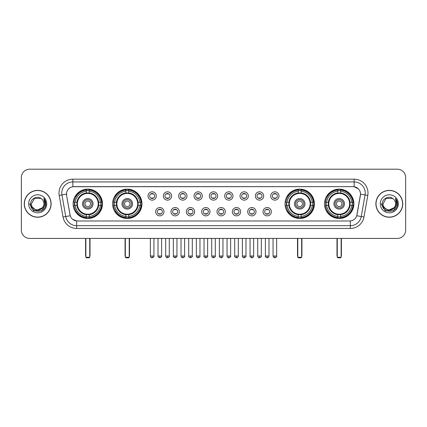 <?xml version="1.0" encoding="UTF-8"?>
<svg xmlns="http://www.w3.org/2000/svg" width="427" height="427" viewBox="0 0 427 427"><rect width="100%" height="100%" fill="white"/><g stroke="black" fill="none" stroke-linecap="round" stroke-linejoin="round"><path stroke-width="0.64" d="M112.605 203.807A14.673 14.673 0 0 0 127.283 218.485A14.673 14.673 0 0 0 141.956 203.807A14.673 14.673 0 0 0 127.283 189.134A14.673 14.673 0 0 0 112.605 203.807M285.044 203.807A14.673 14.673 0 0 0 299.717 218.485A14.673 14.673 0 0 0 314.395 203.807A14.673 14.673 0 0 0 299.717 189.134A14.673 14.673 0 0 0 285.044 203.807M324.525 203.807A14.673 14.673 0 0 0 339.198 218.485A14.673 14.673 0 0 0 353.876 203.807A14.673 14.673 0 0 0 339.198 189.134A14.673 14.673 0 0 0 324.525 203.807M73.124 203.807A14.673 14.673 0 0 0 87.802 218.485A14.673 14.673 0 0 0 102.475 203.807A14.673 14.673 0 0 0 87.802 189.134A14.673 14.673 0 0 0 73.124 203.807M163.968 211.701A4.153 4.153 0 0 1 159.815 215.854A4.153 4.153 0 0 1 155.663 211.701A4.153 4.153 0 0 1 159.815 207.549A4.153 4.153 0 0 1 163.968 211.701M157.323 211.701A2.493 2.493 0 0 0 159.815 214.194A2.493 2.493 0 0 0 162.308 211.701A2.493 2.493 0 0 0 159.815 209.209A2.493 2.493 0 0 0 157.323 211.701M179.308 211.701A4.153 4.153 0 0 1 175.155 215.854A4.153 4.153 0 0 1 170.997 211.701A4.153 4.153 0 0 1 175.155 207.549A4.153 4.153 0 0 1 179.308 211.701M172.663 211.701A2.493 2.493 0 0 0 175.155 214.194A2.493 2.493 0 0 0 177.643 211.701A2.493 2.493 0 0 0 175.155 209.209A2.493 2.493 0 0 0 172.663 211.701M194.643 211.701A4.153 4.153 0 0 1 190.49 215.854A4.153 4.153 0 0 1 186.337 211.701A4.153 4.153 0 0 1 190.49 207.549A4.153 4.153 0 0 1 194.643 211.701M187.997 211.701A2.493 2.493 0 0 0 190.49 214.194A2.493 2.493 0 0 0 192.983 211.701A2.493 2.493 0 0 0 190.49 209.209A2.493 2.493 0 0 0 187.997 211.701M209.983 211.701A4.153 4.153 0 0 1 205.83 215.854A4.153 4.153 0 0 1 201.677 211.701A4.153 4.153 0 0 1 205.83 207.549A4.153 4.153 0 0 1 209.983 211.701M203.337 211.701A2.493 2.493 0 0 0 205.83 214.194A2.493 2.493 0 0 0 208.323 211.701A2.493 2.493 0 0 0 205.83 209.209A2.493 2.493 0 0 0 203.337 211.701M225.323 211.701A4.153 4.153 0 0 1 221.17 215.854A4.153 4.153 0 0 1 217.017 211.701A4.153 4.153 0 0 1 221.17 207.549A4.153 4.153 0 0 1 225.323 211.701M218.677 211.701A2.493 2.493 0 0 0 221.17 214.194A2.493 2.493 0 0 0 223.663 211.701A2.493 2.493 0 0 0 221.17 209.209A2.493 2.493 0 0 0 218.677 211.701M240.663 211.701A4.153 4.153 0 0 1 236.51 215.854A4.153 4.153 0 0 1 232.357 211.701A4.153 4.153 0 0 1 236.51 207.549A4.153 4.153 0 0 1 240.663 211.701M234.017 211.701A2.493 2.493 0 0 0 236.51 214.194A2.493 2.493 0 0 0 239.003 211.701A2.493 2.493 0 0 0 236.51 209.209A2.493 2.493 0 0 0 234.017 211.701M256.003 211.701A4.153 4.153 0 0 1 251.845 215.854A4.153 4.153 0 0 1 247.692 211.701A4.153 4.153 0 0 1 251.845 207.549A4.153 4.153 0 0 1 256.003 211.701M249.357 211.701A2.493 2.493 0 0 0 251.845 214.194A2.493 2.493 0 0 0 254.337 211.701A2.493 2.493 0 0 0 251.845 209.209A2.493 2.493 0 0 0 249.357 211.701M271.337 211.701A4.153 4.153 0 0 1 267.185 215.854A4.153 4.153 0 0 1 263.032 211.701A4.153 4.153 0 0 1 267.185 207.549A4.153 4.153 0 0 1 271.337 211.701M264.692 211.701A2.493 2.493 0 0 0 267.185 214.194A2.493 2.493 0 0 0 269.677 211.701A2.493 2.493 0 0 0 267.185 209.209A2.493 2.493 0 0 0 264.692 211.701M156.298 195.972A4.153 4.153 0 0 1 152.145 200.13A4.153 4.153 0 0 1 147.993 195.972A4.153 4.153 0 0 1 152.145 191.819A4.153 4.153 0 0 1 156.298 195.972M149.653 195.972A2.493 2.493 0 0 0 152.145 198.464A2.493 2.493 0 0 0 154.638 195.972A2.493 2.493 0 0 0 152.145 193.484A2.493 2.493 0 0 0 149.653 195.972M171.638 195.972A4.153 4.153 0 0 1 167.485 200.13A4.153 4.153 0 0 1 163.333 195.972A4.153 4.153 0 0 1 167.485 191.819A4.153 4.153 0 0 1 171.638 195.972M164.993 195.972A2.493 2.493 0 0 0 167.485 198.464A2.493 2.493 0 0 0 169.978 195.972A2.493 2.493 0 0 0 167.485 193.484A2.493 2.493 0 0 0 164.993 195.972M186.978 195.972A4.153 4.153 0 0 1 182.82 200.13A4.153 4.153 0 0 1 178.667 195.972A4.153 4.153 0 0 1 182.82 191.819A4.153 4.153 0 0 1 186.978 195.972M180.333 195.972A2.493 2.493 0 0 0 182.82 198.464A2.493 2.493 0 0 0 185.313 195.972A2.493 2.493 0 0 0 182.82 193.484A2.493 2.493 0 0 0 180.333 195.972M202.313 195.972A4.153 4.153 0 0 1 198.16 200.13A4.153 4.153 0 0 1 194.007 195.972A4.153 4.153 0 0 1 198.16 191.819A4.153 4.153 0 0 1 202.313 195.972M195.667 195.972A2.493 2.493 0 0 0 198.16 198.464A2.493 2.493 0 0 0 200.653 195.972A2.493 2.493 0 0 0 198.16 193.484A2.493 2.493 0 0 0 195.667 195.972M217.653 195.972A4.153 4.153 0 0 1 213.5 200.13A4.153 4.153 0 0 1 209.347 195.972A4.153 4.153 0 0 1 213.5 191.819A4.153 4.153 0 0 1 217.653 195.972M211.007 195.972A2.493 2.493 0 0 0 213.5 198.464A2.493 2.493 0 0 0 215.993 195.972A2.493 2.493 0 0 0 213.5 193.484A2.493 2.493 0 0 0 211.007 195.972M232.993 195.972A4.153 4.153 0 0 1 228.84 200.13A4.153 4.153 0 0 1 224.687 195.972A4.153 4.153 0 0 1 228.84 191.819A4.153 4.153 0 0 1 232.993 195.972M226.347 195.972A2.493 2.493 0 0 0 228.84 198.464A2.493 2.493 0 0 0 231.333 195.972A2.493 2.493 0 0 0 228.84 193.484A2.493 2.493 0 0 0 226.347 195.972M248.333 195.972A4.153 4.153 0 0 1 244.18 200.13A4.153 4.153 0 0 1 240.022 195.972A4.153 4.153 0 0 1 244.18 191.819A4.153 4.153 0 0 1 248.333 195.972M241.687 195.972A2.493 2.493 0 0 0 244.18 198.464A2.493 2.493 0 0 0 246.667 195.972A2.493 2.493 0 0 0 244.18 193.484A2.493 2.493 0 0 0 241.687 195.972M263.667 195.972A4.153 4.153 0 0 1 259.515 200.13A4.153 4.153 0 0 1 255.362 195.972A4.153 4.153 0 0 1 259.515 191.819A4.153 4.153 0 0 1 263.667 195.972M257.022 195.972A2.493 2.493 0 0 0 259.515 198.464A2.493 2.493 0 0 0 262.007 195.972A2.493 2.493 0 0 0 259.515 193.484A2.493 2.493 0 0 0 257.022 195.972M279.007 195.972A4.153 4.153 0 0 1 274.855 200.13A4.153 4.153 0 0 1 270.702 195.972A4.153 4.153 0 0 1 274.855 191.819A4.153 4.153 0 0 1 279.007 195.972M272.362 195.972A2.493 2.493 0 0 0 274.855 198.464A2.493 2.493 0 0 0 277.347 195.972A2.493 2.493 0 0 0 274.855 193.484A2.493 2.493 0 0 0 272.362 195.972M63.025 217.012L59.214 195.417A13.845 13.845 0 0 1 72.846 179.169L354.154 179.169A13.845 13.845 0 0 1 367.786 195.417L363.975 217.012A13.845 13.845 0 0 1 350.343 228.45L76.657 228.45A13.845 13.845 0 0 1 63.025 217.012L65.747 216.532L61.942 194.936A11.075 11.075 0 0 1 72.846 181.934L354.154 181.934A11.075 11.075 0 0 1 365.058 194.936L361.253 216.532A11.075 11.075 0 0 1 350.343 225.68L76.657 225.68A11.075 11.075 0 0 1 65.747 216.532L70.241 215.736L66.596 195.417A7.478 7.478 0 0 1 73.956 186.642L353.044 186.642A7.478 7.478 0 0 1 360.404 195.417L356.988 214.797A7.478 7.478 0 0 1 349.628 220.978L77.372 220.978A7.478 7.478 0 0 1 70.012 214.797L66.596 195.417L66.564 193.009M74.442 205.195A13.429 13.429 0 0 1 74.442 202.425M325.844 205.195A13.429 13.429 0 0 1 325.844 202.425M286.362 205.195A13.429 13.429 0 0 1 286.362 202.425M113.924 205.195A13.429 13.429 0 0 1 113.924 202.425M24.259 203.807A13.429 13.429 0 0 0 37.688 217.236A13.429 13.429 0 0 0 51.112 203.807A13.429 13.429 0 0 0 37.688 190.383A13.429 13.429 0 0 0 24.259 203.807M375.888 203.807A13.429 13.429 0 0 0 389.312 217.236A13.429 13.429 0 0 0 402.741 203.807A13.429 13.429 0 0 0 389.312 190.383A13.429 13.429 0 0 0 375.888 203.807M72.846 179.169L72.846 186.727L353.044 186.642L354.154 186.727L358.328 188.83M349.628 220.978L77.372 220.978M76.657 228.45L76.657 220.94L72.665 219.307M367.786 195.417L360.521 194.136L356.758 215.736L363.975 217.012M405.65 177.504A8.305 8.305 0 0 0 397.345 169.199L29.655 169.199A8.305 8.305 0 0 0 21.35 177.504L21.35 230.11A8.305 8.305 0 0 0 29.655 238.421L397.345 238.421A8.305 8.305 0 0 0 405.65 230.11L405.65 177.504L405.65 230.11M21.35 177.504L21.35 230.11M397.345 169.199L29.655 169.199M29.655 238.421L397.345 238.421M50.973 203.807A13.29 13.29 0 0 0 37.688 190.522A13.29 13.29 0 0 0 24.398 203.807A13.29 13.29 0 0 0 37.688 217.097A13.29 13.29 0 0 0 50.973 203.807M42.881 207.495L36.354 210.452L30.813 205.841M43.944 203.807C44.328 211.883 31.043 211.883 31.427 203.807L34.555 198.39L40.816 198.39L41.787 199.083C37.944 195.059 30.552 198.374 30.621 203.807C29.917 213.468 45.577 213.724 45.833 204.277L45.844 203.807C45.822 201.757 45.139 199.953 43.8 198.4L44.878 203.807L42.481 207.832A6.256 6.256 0 0 0 43.944 203.807C44.328 211.883 31.043 211.883 31.427 203.807L34.555 198.39L40.816 198.39L41.787 199.083L40.816 198.39L34.555 198.39L31.427 203.807C31.043 211.883 44.328 211.883 43.944 203.807A6.256 6.256 0 0 0 41.787 199.083M42.481 207.832C39.161 212.32 31.102 209.449 31.427 203.807M28.657 203.807A9.026 9.026 0 0 0 37.688 212.838A9.026 9.026 0 0 0 46.714 203.807A9.026 9.026 0 0 0 37.688 194.781A9.026 9.026 0 0 0 28.657 203.807M43.8 198.4L45.844 204.047L45.465 201.336L45.844 204.047L45.465 201.336L45.844 204.047L43.858 198.47L45.844 204.047L43.858 198.47L45.844 203.807L41.766 210.879L33.605 210.879L29.527 203.807M43.858 198.47L45.844 204.053M402.602 203.807A13.29 13.29 0 0 0 389.312 190.522A13.29 13.29 0 0 0 376.027 203.807A13.29 13.29 0 0 0 389.312 217.097A13.29 13.29 0 0 0 402.602 203.807M394.511 207.495L387.983 210.452L382.443 205.841M395.573 203.807C395.957 211.883 382.672 211.883 383.056 203.807L386.184 198.39L392.445 198.39L393.411 199.083C389.573 195.059 382.181 198.374 382.25 203.807C381.546 213.468 397.206 213.724 397.462 204.277L397.473 203.807C397.452 201.757 396.768 199.953 395.429 198.4L396.507 203.807L394.11 207.832A6.256 6.256 0 0 0 395.573 203.807C395.957 211.883 382.672 211.883 383.056 203.807L386.184 198.39L392.445 198.39L393.411 199.083L392.445 198.39L386.184 198.39L383.056 203.807C382.672 211.883 395.957 211.883 395.573 203.807A6.256 6.256 0 0 0 393.411 199.083M394.11 207.832C390.79 212.32 382.731 209.449 383.056 203.807M380.286 203.807A9.026 9.026 0 0 0 389.312 212.838A9.026 9.026 0 0 0 398.343 203.807A9.026 9.026 0 0 0 389.312 194.781A9.026 9.026 0 0 0 380.286 203.807M395.429 198.4L397.473 204.047L397.094 201.336L397.473 204.047L397.094 201.336L397.473 204.047L395.487 198.47L397.473 204.047L395.487 198.47L397.473 203.807L393.395 210.879L385.234 210.879L381.156 203.807M395.487 198.47L397.473 204.053M98.562 205.195A10.851 10.851 0 0 0 89.184 193.047L89.184 193.047A10.851 10.851 0 0 0 77.036 205.195A10.851 10.851 0 0 0 98.562 205.195L98.562 205.195A10.851 10.851 0 0 1 89.184 214.573L89.184 216.414A12.682 12.682 0 0 0 100.404 205.195L101.573 205.195A13.845 13.845 0 0 1 89.184 217.583L89.184 216.414M74.72 205.195A13.152 13.152 0 0 1 74.72 202.425M89.184 190.73A13.152 13.152 0 0 0 86.414 190.73M100.879 202.425A13.152 13.152 0 0 1 100.879 205.195M100.404 202.425L101.573 202.425A13.845 13.845 0 0 0 89.184 190.036L89.184 192.913A10.985 10.985 0 0 1 98.696 202.425L100.404 202.425A12.682 12.682 0 0 0 89.184 191.205M75.195 205.195L74.026 205.195A13.845 13.845 0 0 0 86.414 217.583L86.414 214.706A10.985 10.985 0 0 1 76.903 205.195L75.195 205.195A12.682 12.682 0 0 0 86.414 216.414M100.404 205.195L98.696 205.195A10.985 10.985 0 0 1 89.184 214.706L89.184 214.573M77.036 205.195L77.036 205.195A10.851 10.851 0 0 0 86.414 214.573M89.184 216.889A13.152 13.152 0 0 1 86.414 216.889M86.414 191.205L86.414 190.036A13.845 13.845 0 0 0 74.026 202.425L76.903 202.425A10.985 10.985 0 0 1 86.414 192.913L86.414 191.205A12.682 12.682 0 0 0 75.195 202.425M98.21 203.807A10.408 10.408 0 0 1 87.802 214.221A10.408 10.408 0 0 1 77.388 203.807A10.408 10.408 0 0 1 87.802 193.399A10.408 10.408 0 0 1 98.21 203.807M93.059 203.807A5.263 5.263 0 0 0 87.802 198.55A5.263 5.263 0 0 0 82.539 203.807A5.263 5.263 0 0 0 87.802 209.07A5.263 5.263 0 0 0 93.059 203.807M91.954 203.807A4.153 4.153 0 0 0 87.802 199.655A4.153 4.153 0 0 0 83.644 203.807A4.153 4.153 0 0 0 87.802 207.965A4.153 4.153 0 0 0 91.954 203.807M90.567 203.807A2.77 2.77 0 0 1 87.802 206.577A2.77 2.77 0 0 1 85.032 203.807A2.77 2.77 0 0 1 87.802 201.042A2.77 2.77 0 0 1 90.567 203.807A2.77 2.77 0 0 1 87.802 206.577A2.77 2.77 0 0 1 85.032 203.807A2.77 2.77 0 0 1 87.802 201.042A2.77 2.77 0 0 1 90.567 203.807M76.15 196.335L75.494 196.335A14.395 14.395 0 0 1 102.197 203.807A14.395 14.395 0 0 1 75.494 211.285L76.15 211.285M85.859 238.421L85.859 257.246L89.739 257.246L89.739 238.421M85.859 257.246L86.414 257.801L89.184 257.801L89.739 257.246M138.049 205.195A10.851 10.851 0 0 0 128.666 193.047L128.666 193.047A10.851 10.851 0 0 0 116.518 205.195A10.851 10.851 0 0 0 138.049 205.195L138.049 205.195A10.851 10.851 0 0 1 128.666 214.573L128.666 216.414A12.682 12.682 0 0 0 139.885 205.195L141.054 205.195A13.845 13.845 0 0 1 128.666 217.583L128.666 216.414M114.201 205.195A13.152 13.152 0 0 1 114.201 202.425M128.666 190.73A13.152 13.152 0 0 0 125.896 190.73M140.36 202.425A13.152 13.152 0 0 1 140.36 205.195M139.885 202.425L141.054 202.425A13.845 13.845 0 0 0 128.666 190.036L128.666 192.913A10.985 10.985 0 0 1 138.177 202.425L139.885 202.425A12.682 12.682 0 0 0 128.666 191.205M114.676 205.195L113.507 205.195A13.845 13.845 0 0 0 125.896 217.583L125.896 214.706A10.985 10.985 0 0 1 116.384 205.195L114.676 205.195A12.682 12.682 0 0 0 125.896 216.414M139.885 205.195L138.177 205.195A10.985 10.985 0 0 1 128.666 214.706L128.666 214.573M116.518 205.195L116.518 205.195A10.851 10.851 0 0 0 125.896 214.573M128.666 216.889A13.152 13.152 0 0 1 125.896 216.889M125.896 191.205L125.896 190.036A13.845 13.845 0 0 0 113.507 202.425L116.384 202.425A10.985 10.985 0 0 1 125.896 192.913L125.896 191.205A12.682 12.682 0 0 0 114.676 202.425M137.691 203.807A10.408 10.408 0 0 1 127.283 214.221A10.408 10.408 0 0 1 116.87 203.807A10.408 10.408 0 0 1 127.283 193.399A10.408 10.408 0 0 1 137.691 203.807M132.541 203.807A5.263 5.263 0 0 0 127.283 198.55A5.263 5.263 0 0 0 122.021 203.807A5.263 5.263 0 0 0 127.283 209.07A5.263 5.263 0 0 0 132.541 203.807M131.436 203.807A4.153 4.153 0 0 0 127.283 199.655A4.153 4.153 0 0 0 123.131 203.807A4.153 4.153 0 0 0 127.283 207.965A4.153 4.153 0 0 0 131.436 203.807M130.048 203.807A2.77 2.77 0 0 1 127.283 206.577A2.77 2.77 0 0 1 124.513 203.807A2.77 2.77 0 0 1 127.283 201.042A2.77 2.77 0 0 1 130.048 203.807A2.77 2.77 0 0 1 127.283 206.577A2.77 2.77 0 0 1 124.513 203.807A2.77 2.77 0 0 1 127.283 201.042A2.77 2.77 0 0 1 130.048 203.807M115.632 196.335L114.975 196.335A14.395 14.395 0 0 1 141.679 203.807A14.395 14.395 0 0 1 114.975 211.285L115.632 211.285M125.346 238.421L125.346 257.246L129.221 257.246L129.221 238.421M125.346 257.246L125.896 257.801L128.666 257.801L129.221 257.246M310.482 205.195A10.851 10.851 0 0 0 301.104 193.047L301.104 193.047A10.851 10.851 0 0 0 288.951 205.195A10.851 10.851 0 0 0 310.482 205.195L310.482 205.195A10.851 10.851 0 0 1 301.104 214.573L301.104 216.414A12.682 12.682 0 0 0 312.324 205.195L313.493 205.195A13.845 13.845 0 0 1 301.104 217.583L301.104 216.414M286.64 205.195A13.152 13.152 0 0 1 286.64 202.425M301.104 190.73A13.152 13.152 0 0 0 298.334 190.73M312.799 202.425A13.152 13.152 0 0 1 312.799 205.195M312.324 202.425L313.493 202.425A13.845 13.845 0 0 0 301.104 190.036L301.104 192.913A10.985 10.985 0 0 1 310.616 202.425L312.324 202.425A12.682 12.682 0 0 0 301.104 191.205M287.115 205.195L285.946 205.195A13.845 13.845 0 0 0 298.334 217.583L298.334 214.706A10.985 10.985 0 0 1 288.823 205.195L287.115 205.195A12.682 12.682 0 0 0 298.334 216.414M312.324 205.195L310.616 205.195A10.985 10.985 0 0 1 301.104 214.706L301.104 214.573M288.951 205.195L288.951 205.195A10.851 10.851 0 0 0 298.334 214.573M301.104 216.889A13.152 13.152 0 0 1 298.334 216.889M298.334 191.205L298.334 190.036A13.845 13.845 0 0 0 285.946 202.425L288.823 202.425A10.985 10.985 0 0 1 298.334 192.913L298.334 191.205A12.682 12.682 0 0 0 287.115 202.425M310.13 203.807A10.408 10.408 0 0 1 299.717 214.221A10.408 10.408 0 0 1 289.309 203.807A10.408 10.408 0 0 1 299.717 193.399A10.408 10.408 0 0 1 310.13 203.807M304.979 203.807A5.263 5.263 0 0 0 299.717 198.55A5.263 5.263 0 0 0 294.459 203.807A5.263 5.263 0 0 0 299.717 209.07A5.263 5.263 0 0 0 304.979 203.807M303.869 203.807A4.153 4.153 0 0 0 299.717 199.655A4.153 4.153 0 0 0 295.564 203.807A4.153 4.153 0 0 0 299.717 207.965A4.153 4.153 0 0 0 303.869 203.807M302.487 203.807A2.77 2.77 0 0 1 299.717 206.577A2.77 2.77 0 0 1 296.952 203.807A2.77 2.77 0 0 1 299.717 201.042A2.77 2.77 0 0 1 302.487 203.807A2.77 2.77 0 0 1 299.717 206.577A2.77 2.77 0 0 1 296.952 203.807A2.77 2.77 0 0 1 299.717 201.042A2.77 2.77 0 0 1 302.487 203.807M288.065 196.335L287.414 196.335A14.395 14.395 0 0 1 314.117 203.807A14.395 14.395 0 0 1 287.414 211.285L288.065 211.285M297.779 238.421L297.779 257.246L301.654 257.246L301.654 238.421M297.779 257.246L298.334 257.801L301.104 257.801L301.654 257.246M349.964 205.195A10.851 10.851 0 0 0 340.586 193.047L340.586 193.047A10.851 10.851 0 0 0 328.438 205.195A10.851 10.851 0 0 0 349.964 205.195L349.964 205.195A10.851 10.851 0 0 1 340.586 214.573L340.586 216.414A12.682 12.682 0 0 0 351.805 205.195L352.974 205.195A13.845 13.845 0 0 1 340.586 217.583L340.586 216.414M326.121 205.195A13.152 13.152 0 0 1 326.121 202.425M340.586 190.73A13.152 13.152 0 0 0 337.816 190.73M352.28 202.425A13.152 13.152 0 0 1 352.28 205.195M351.805 202.425L352.974 202.425A13.845 13.845 0 0 0 340.586 190.036L340.586 192.913A10.985 10.985 0 0 1 350.097 202.425L351.805 202.425A12.682 12.682 0 0 0 340.586 191.205M326.596 205.195L325.427 205.195A13.845 13.845 0 0 0 337.816 217.583L337.816 214.706A10.985 10.985 0 0 1 328.304 205.195L326.596 205.195A12.682 12.682 0 0 0 337.816 216.414M351.805 205.195L350.097 205.195A10.985 10.985 0 0 1 340.586 214.706L340.586 214.573M328.438 205.195L328.438 205.195A10.851 10.851 0 0 0 337.816 214.573M340.586 216.889A13.152 13.152 0 0 1 337.816 216.889M337.816 191.205L337.816 190.036A13.845 13.845 0 0 0 325.427 202.425L328.304 202.425A10.985 10.985 0 0 1 337.816 192.913L337.816 191.205A12.682 12.682 0 0 0 326.596 202.425M349.612 203.807A10.408 10.408 0 0 1 339.198 214.221A10.408 10.408 0 0 1 328.79 203.807A10.408 10.408 0 0 1 339.198 193.399A10.408 10.408 0 0 1 349.612 203.807M344.461 203.807A5.263 5.263 0 0 0 339.198 198.55A5.263 5.263 0 0 0 333.941 203.807A5.263 5.263 0 0 0 339.198 209.07A5.263 5.263 0 0 0 344.461 203.807M343.356 203.807A4.153 4.153 0 0 0 339.198 199.655A4.153 4.153 0 0 0 335.046 203.807A4.153 4.153 0 0 0 339.198 207.965A4.153 4.153 0 0 0 343.356 203.807M341.968 203.807A2.77 2.77 0 0 1 339.198 206.577A2.77 2.77 0 0 1 336.433 203.807A2.77 2.77 0 0 1 339.198 201.042A2.77 2.77 0 0 1 341.968 203.807M327.546 196.335L326.895 196.335A14.395 14.395 0 0 1 353.599 203.807A14.395 14.395 0 0 1 326.895 211.285L327.546 211.285M337.261 238.421L337.261 257.246L341.141 257.246L341.141 238.421M337.261 257.246L337.816 257.801L340.586 257.801L341.141 257.246M151.313 198.325L151.313 197.931A2.124 2.124 0 0 0 152.978 197.931L152.978 198.325M152.978 193.623L152.978 194.018A2.124 2.124 0 0 0 151.313 194.018L151.313 193.623M166.653 198.325L166.653 197.931A2.124 2.124 0 0 0 168.313 197.931L168.313 198.325M168.313 193.623L168.313 194.018A2.124 2.124 0 0 0 166.653 194.018L166.653 193.623M181.993 198.325L181.993 197.931A2.124 2.124 0 0 0 183.653 197.931L183.653 198.325M183.653 193.623L183.653 194.018A2.124 2.124 0 0 0 181.993 194.018L181.993 193.623M197.333 198.325L197.333 197.931A2.124 2.124 0 0 0 198.993 197.931L198.993 198.325M198.993 193.623L198.993 194.018A2.124 2.124 0 0 0 197.333 194.018L197.333 193.623M212.667 198.325L212.667 197.931A2.124 2.124 0 0 0 214.333 197.931L214.333 198.325M214.333 193.623L214.333 194.018A2.124 2.124 0 0 0 212.667 194.018L212.667 193.623M228.007 198.325L228.007 197.931A2.124 2.124 0 0 0 229.667 197.931L229.667 198.325M229.667 193.623L229.667 194.018A2.124 2.124 0 0 0 228.007 194.018L228.007 193.623M243.347 198.325L243.347 197.931A2.124 2.124 0 0 0 245.007 197.931L245.007 198.325M245.007 193.623L245.007 194.018A2.124 2.124 0 0 0 243.347 194.018L243.347 193.623M258.687 198.325L258.687 197.931A2.124 2.124 0 0 0 260.347 197.931L260.347 198.325M260.347 193.623L260.347 194.018A2.124 2.124 0 0 0 258.687 194.018L258.687 193.623M274.022 198.325L274.022 197.931A2.124 2.124 0 0 0 275.687 197.931L275.687 198.325M275.687 193.623L275.687 194.018A2.124 2.124 0 0 0 274.022 194.018L274.022 193.623M158.983 214.05L158.983 213.655A2.124 2.124 0 0 0 160.643 213.655L160.643 214.05M160.643 209.353L160.643 209.748A2.124 2.124 0 0 0 158.983 209.748L158.983 209.353M174.323 214.05L174.323 213.655A2.124 2.124 0 0 0 175.983 213.655L175.983 214.05M175.983 209.353L175.983 209.748A2.124 2.124 0 0 0 174.323 209.748L174.323 209.353M189.663 214.05L189.663 213.655A2.124 2.124 0 0 0 191.323 213.655L191.323 214.05M191.323 209.353L191.323 209.748A2.124 2.124 0 0 0 189.663 209.748L189.663 209.353M204.997 214.05L204.997 213.655A2.124 2.124 0 0 0 206.663 213.655L206.663 214.05M206.663 209.353L206.663 209.748A2.124 2.124 0 0 0 204.997 209.748L204.997 209.353M220.337 214.05L220.337 213.655A2.124 2.124 0 0 0 222.003 213.655L222.003 214.05M222.003 209.353L222.003 209.748A2.124 2.124 0 0 0 220.337 209.748L220.337 209.353M235.677 214.05L235.677 213.655A2.124 2.124 0 0 0 237.337 213.655L237.337 214.05M237.337 209.353L237.337 209.748A2.124 2.124 0 0 0 235.677 209.748L235.677 209.353M251.017 214.05L251.017 213.655A2.124 2.124 0 0 0 252.677 213.655L252.677 214.05M252.677 209.353L252.677 209.748A2.124 2.124 0 0 0 251.017 209.748L251.017 209.353M266.357 214.05L266.357 213.655A2.124 2.124 0 0 0 268.017 213.655L268.017 214.05M268.017 209.353L268.017 209.748A2.124 2.124 0 0 0 266.357 209.748L266.357 209.353M354.154 179.169L354.154 186.727M59.214 195.417L61.942 194.936A11.075 11.075 0 0 1 61.771 193.009M61.942 194.936L66.479 194.136M350.343 220.94L350.343 228.45M85.587 238.421L85.587 255.586L85.859 255.586M87.802 206.577A2.77 2.77 0 0 1 85.032 203.807A2.77 2.77 0 0 1 87.802 201.042M89.739 255.586L90.017 255.586L90.017 238.421M86.414 217.012A13.274 13.274 0 0 0 89.184 217.012M101.002 205.195A13.274 13.274 0 0 0 101.002 202.425M89.184 190.607A13.274 13.274 0 0 0 86.414 190.607M125.068 238.421L125.068 255.586L125.346 255.586M127.283 206.577A2.77 2.77 0 0 1 124.513 203.807A2.77 2.77 0 0 1 127.283 201.042M129.221 255.586L129.498 255.586L129.498 238.421M125.896 217.012A13.274 13.274 0 0 0 128.666 217.012M140.483 205.195A13.274 13.274 0 0 0 140.483 202.425M128.666 190.607A13.274 13.274 0 0 0 125.896 190.607M297.502 238.421L297.502 255.586L297.779 255.586M299.717 206.577A2.77 2.77 0 0 1 296.952 203.807A2.77 2.77 0 0 1 299.717 201.042M301.654 255.586L301.932 255.586L301.932 238.421M298.334 217.012A13.274 13.274 0 0 0 301.104 217.012M312.922 205.195A13.274 13.274 0 0 0 312.922 202.425M301.104 190.607A13.274 13.274 0 0 0 298.334 190.607M336.983 238.421L336.983 255.586L337.261 255.586M339.198 206.577A2.77 2.77 0 0 1 336.433 203.807A2.77 2.77 0 0 1 339.198 201.042M341.141 255.586L341.413 255.586L341.413 238.421M337.816 217.012A13.274 13.274 0 0 0 340.586 217.012M352.403 205.195A13.274 13.274 0 0 0 352.403 202.425M340.586 190.607A13.274 13.274 0 0 0 337.816 190.607M152.145 256.003L150.347 256.003C150.662 257.284 151.259 257.881 152.145 257.801L152.145 256.003L153.944 256.003L153.944 238.421M167.485 256.003L165.681 256.003C165.996 257.284 166.599 257.881 167.485 257.801L167.485 256.003L169.284 256.003L169.284 238.421M182.82 256.003L181.021 256.003C181.336 257.284 181.939 257.881 182.82 257.801L182.82 256.003L184.624 256.003L184.624 238.421M198.16 256.003L196.361 256.003C196.676 257.284 197.274 257.881 198.16 257.801L198.16 256.003L199.959 256.003L199.959 238.421M213.5 256.003L211.701 256.003C212.016 257.284 212.614 257.881 213.5 257.801L213.5 256.003L215.299 256.003L215.299 238.421M228.84 256.003L227.041 256.003C227.351 257.284 227.954 257.881 228.84 257.801L228.84 256.003L230.639 256.003L230.639 238.421M244.18 256.003L242.376 256.003C242.691 257.284 243.294 257.881 244.18 257.801L244.18 256.003L245.979 256.003L245.979 238.421M259.515 256.003L257.716 256.003C258.031 257.284 258.629 257.881 259.515 257.801L259.515 256.003L261.319 256.003L261.319 238.421M274.855 256.003L273.056 256.003C273.371 257.284 273.969 257.881 274.855 257.801L274.855 256.003L276.653 256.003L276.653 238.421M159.815 256.003L158.017 256.003C157.648 256.574 158.252 257.177 159.815 257.801L159.815 256.003L161.614 256.003L161.614 238.421M175.155 256.003L173.351 256.003C172.988 256.574 173.586 257.177 175.155 257.801L175.155 256.003L176.954 256.003L176.954 238.421M190.49 256.003L188.691 256.003C188.328 256.574 188.926 257.177 190.49 257.801L190.49 256.003L192.294 256.003L192.294 238.421M205.83 256.003L204.031 256.003C203.668 256.574 204.266 257.177 205.83 257.801L205.83 256.003L207.629 256.003L207.629 238.421M221.17 256.003L219.371 256.003C219.003 256.574 219.606 257.177 221.17 257.801L221.17 256.003L222.969 256.003L222.969 238.421M236.51 256.003L234.706 256.003C234.343 256.574 234.941 257.177 236.51 257.801L236.51 256.003L238.309 256.003L238.309 238.421M251.845 256.003L250.046 256.003C249.683 256.574 250.281 257.177 251.845 257.801L251.845 256.003L253.649 256.003L253.649 238.421M267.185 256.003L265.386 256.003C265.023 256.574 265.621 257.177 267.185 257.801L267.185 256.003L268.983 256.003L268.983 238.421M85.587 255.586A2.215 2.215 0 0 0 85.859 256.659M89.739 256.659A2.215 2.215 0 0 0 90.017 255.586M125.068 255.586A2.215 2.215 0 0 0 125.346 256.659M129.221 256.659A2.215 2.215 0 0 0 129.498 255.586M297.502 255.586A2.215 2.215 0 0 0 297.779 256.659M301.654 256.659A2.215 2.215 0 0 0 301.932 255.586M336.983 255.586A2.215 2.215 0 0 0 337.261 256.659M341.141 256.659A2.215 2.215 0 0 0 341.413 255.586M150.347 256.003L150.347 238.421M153.944 256.003C154.307 256.574 153.709 257.177 152.145 257.801M165.681 256.003L165.681 238.421M169.284 256.003C169.647 256.574 169.049 257.177 167.485 257.801M181.021 256.003L181.021 238.421M184.624 256.003C184.987 256.574 184.389 257.177 182.82 257.801M196.361 256.003L196.361 238.421M199.959 256.003C200.327 256.574 199.724 257.177 198.16 257.801M211.701 256.003L211.701 238.421M215.299 256.003C215.667 256.574 215.064 257.177 213.5 257.801M227.041 256.003L227.041 238.421M230.639 256.003C231.002 256.574 230.404 257.177 228.84 257.801M242.376 256.003L242.376 238.421M245.979 256.003C246.342 256.574 245.744 257.177 244.18 257.801M257.716 256.003L257.716 238.421M261.319 256.003C261.682 256.574 261.084 257.177 259.515 257.801M273.056 256.003L273.056 238.421M276.653 256.003C277.022 256.574 276.418 257.177 274.855 257.801M158.017 256.003L158.017 238.421M161.614 256.003C161.977 256.574 161.379 257.177 159.815 257.801M173.351 256.003L173.351 238.421M176.954 256.003C177.317 256.574 176.719 257.177 175.155 257.801M188.691 256.003L188.691 238.421M192.294 256.003C192.657 256.574 192.059 257.177 190.49 257.801M204.031 256.003L204.031 238.421M207.629 256.003C207.997 256.574 207.394 257.177 205.83 257.801M219.371 256.003L219.371 238.421M222.969 256.003C222.654 257.284 222.056 257.881 221.17 257.801M234.706 256.003L234.706 238.421M238.309 256.003C237.994 257.284 237.396 257.881 236.51 257.801M250.046 256.003L250.046 238.421M253.649 256.003C253.334 257.284 252.731 257.881 251.845 257.801M265.386 256.003L265.386 238.421M268.983 256.003C268.674 257.284 268.071 257.881 267.185 257.801"/></g></svg>
